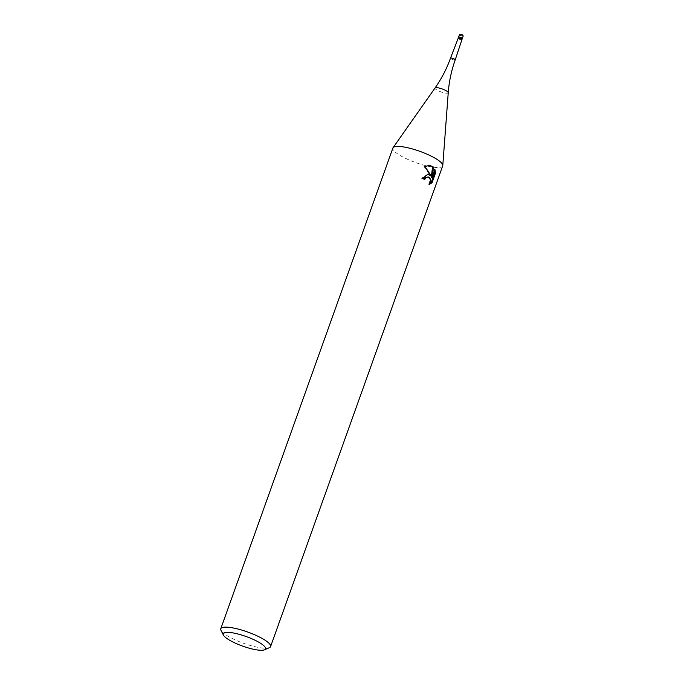 <?xml version="1.0" encoding="UTF-8"?>
<svg xmlns="http://www.w3.org/2000/svg" width="684" height="684" viewBox="0 0 684 684"><rect width="100%" height="100%" fill="white"/><g stroke="black" fill="none" stroke-linecap="round" stroke-linejoin="round"><path stroke-width="0.51" stroke-dasharray="3.42 2.56" d="M461.888 39.689L461.888 39.689A1.984 0.453 19.7 0 1 460.683 39.689A1.984 0.453 19.7 0 1 458.716 38.928A1.984 0.453 19.7 0 1 458.152 38.355L458.152 38.355M459.152 37.714A1.984 0.453 19.7 0 0 461.119 38.475A1.984 0.453 19.7 0 0 462.324 38.475A1.984 0.453 19.7 0 1 461.119 38.475A1.984 0.453 19.7 0 1 459.152 37.714A1.984 0.453 19.7 0 1 458.588 37.141M455.219 59.884A2.514 0.573 19.7 0 1 453.697 59.884A2.514 0.573 19.7 0 1 451.209 58.91A2.514 0.573 19.7 0 1 450.491 58.191M442.702 165.879A26.462 5.994 19.7 0 1 426.611 165.87A26.462 5.994 19.7 0 1 400.422 155.661A26.462 5.994 19.7 0 1 392.89 148.035M269.428 647.663A26.462 5.994 19.7 0 1 228.302 636.376A26.462 5.994 19.7 0 1 220.983 630.315M427.748 174.155L421.601 178.293A25.137 5.694 19.7 0 1 423.841 179.422L423.969 179.097M423.841 179.422L424.713 179.49M427.167 176.865L429.159 178.139L429.672 179.516L429.381 182.731L428.517 184.295L429.398 184.355M428.509 184.287L429.791 183.799M421.601 178.293L422.498 178.362M424.935 166.554L424.029 166.486L430.51 176.062M434.434 171.137L434.075 169.589L431.296 177.344M429.193 165.314L424.029 166.494M434.075 169.589L434.964 169.649M448.242 92.699A7.02 1.59 19.7 0 1 444.147 92.844A7.02 1.59 19.7 0 1 437.008 90.091A7.02 1.59 19.7 0 1 435.05 87.98M463.196 36.047A1.984 0.453 19.7 0 1 461.991 36.047A1.984 0.453 19.7 0 1 460.024 35.286A1.984 0.453 19.7 0 1 459.46 34.713M462.41 34.841L460.674 34.713M428.193 174.163L427.32 174.095M429.637 165.331L428.765 165.263"/><path stroke-width="1.03" d="M459.152 37.714A1.984 0.453 19.7 0 1 458.588 37.141L458.152 38.355A1.984 0.453 19.7 0 1 458.152 38.347A1.984 0.453 19.7 0 1 459.366 38.355A1.984 0.453 19.7 0 1 461.324 39.116A1.984 0.453 19.7 0 1 461.888 39.689L455.219 59.884C451.414 70.529 449.089 81.473 448.242 92.699L442.779 165.511A26.462 5.994 19.7 0 1 442.702 165.879L270.582 646.594A26.462 5.994 19.7 0 1 269.428 647.663L264.563 649.8A22.486 5.096 19.7 0 1 229.602 640.207A22.486 5.096 19.7 0 1 223.377 635.051A22.486 5.096 19.7 0 1 234.603 633.222A22.486 5.096 19.7 0 1 259.142 642.413A22.486 5.096 19.7 0 1 264.563 649.8M459.46 34.713C459.511 33.969 460.529 34.02 462.529 34.875L463.196 36.047A1.984 0.453 19.7 0 0 462.632 35.483A1.984 0.453 19.7 0 0 460.665 34.713A1.984 0.453 19.7 0 0 459.46 34.713L458.588 37.141A1.984 0.453 19.7 0 1 459.793 37.141A1.984 0.453 19.7 0 1 461.76 37.902A1.984 0.453 19.7 0 1 462.324 38.475L461.888 39.689M448.242 92.699A7.02 1.59 19.7 0 0 446.224 90.775A7.02 1.59 19.7 0 0 439.47 88.116A7.02 1.59 19.7 0 0 435.05 87.98C441.522 78.763 446.669 68.836 450.491 58.191L450.491 58.191A2.514 0.573 19.7 0 1 452.021 58.191A2.514 0.573 19.7 0 1 454.509 59.157A2.514 0.573 19.7 0 1 455.219 59.884M223.377 635.051L220.983 630.315A26.462 5.994 19.7 0 1 220.77 628.75L392.89 148.035A26.462 5.994 19.7 0 1 393.061 147.701A26.462 5.994 19.7 0 1 409.707 148.223A26.462 5.994 19.7 0 1 435.169 158.252A26.462 5.994 19.7 0 1 442.779 165.511M434.964 169.658L435.452 173.223L432.031 182.799L429.398 184.355L430.621 181.192L430.031 178.208L429.107 177.267L428.039 176.934L425.679 177.908L424.713 179.49A26.462 5.994 -160.3 0 0 422.498 178.362L428.193 174.163L431.39 176.13L424.935 166.554L429.637 165.331L433.391 167.016L432.185 177.412L434.964 169.649M220.77 628.75A26.462 5.994 19.7 0 1 236.861 628.758A26.462 5.994 19.7 0 1 263.049 638.967A26.462 5.994 19.7 0 1 270.582 646.594M423.969 179.097L424.807 177.849L428.039 176.934M429.791 183.799L431.117 182.722L434.545 173.155L435.46 173.223M431.117 182.731L432.031 182.799M427.748 174.155L431.39 176.13M434.545 173.155L434.434 171.137M432.185 177.412L431.296 177.344L432.527 166.956L433.391 167.016M432.519 166.956L429.193 165.314M458.588 37.141A1.984 0.453 19.7 0 1 459.793 37.141A1.984 0.453 19.7 0 1 461.76 37.902A1.984 0.453 19.7 0 1 462.324 38.475L463.196 36.047M460.674 34.713L462.41 34.841M435.05 87.98L393.061 147.701M458.152 38.347L450.491 58.191"/></g></svg>
